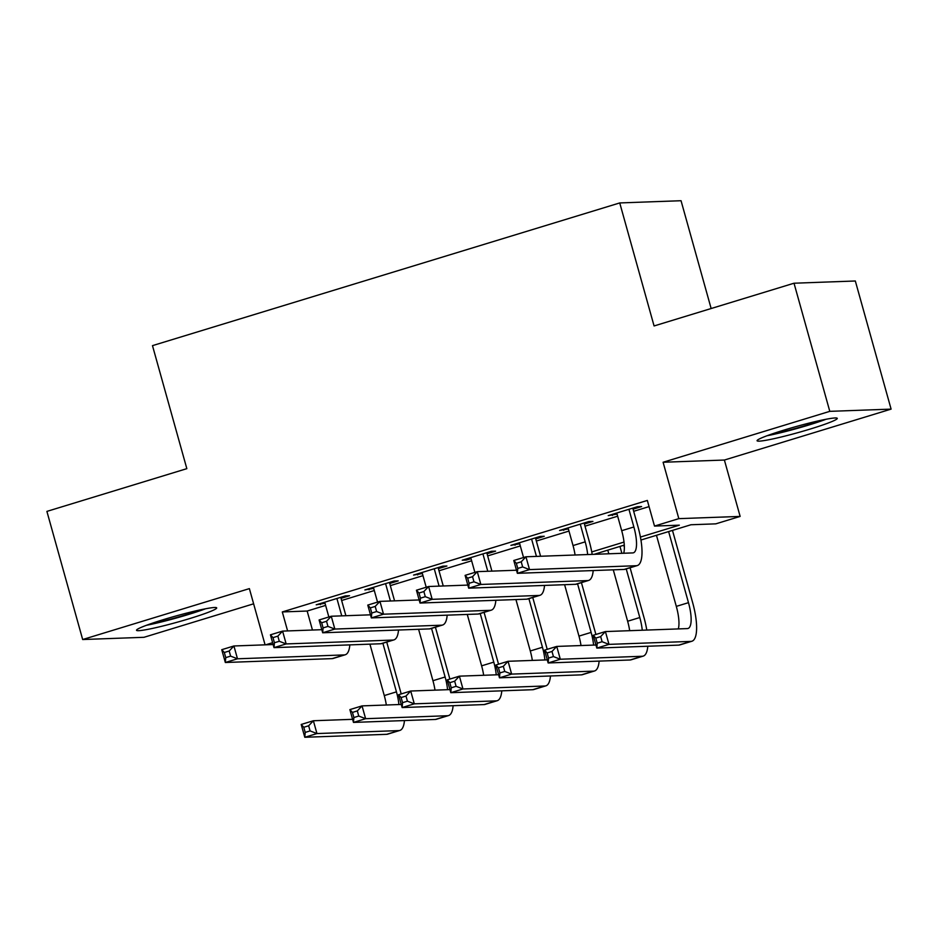 <?xml version="1.0" encoding="UTF-8"?>
<svg xmlns="http://www.w3.org/2000/svg" width="938" height="938" viewBox="0 0 938 938"><rect width="100%" height="100%" fill="white"/><g stroke="black" fill="none" stroke-linecap="round" stroke-linejoin="round"><path stroke-width="1.41" d="M189.523 618.623A41.624 3.177 164.4 0 0 216.701 607.894A41.624 3.177 164.4 0 0 163.681 619.561A41.624 3.177 164.4 0 0 136.514 630.289A41.624 3.177 164.4 0 0 189.523 618.623M810.092 429.088A41.624 3.177 164.4 0 0 837.271 418.371A41.624 3.177 164.4 0 0 784.25 430.026A41.624 3.177 164.4 0 0 757.083 440.754A41.624 3.177 164.4 0 0 810.092 429.088M711.145 308.52L681.047 200.72L619.737 202.936L152.484 345.641L186.838 468.66L46.9 511.398L82.673 639.528L143.983 637.301L253.623 603.814M619.737 202.936L654.079 325.955L794.017 283.217L855.327 280.99L891.1 409.12L829.79 411.348L663.096 462.258L678.831 518.644L740.141 516.416L715.8 523.85L690.954 524.752L640.935 540.03M663.096 462.258L724.394 460.042L891.1 409.12M724.394 460.042L740.141 516.416M794.017 283.217L829.79 411.348M341.045 598.338L349.557 595.736L345.419 595.888L316.212 604.811L325.017 603.24M389.716 583.471L398.228 580.88L394.089 581.021L364.882 589.943L373.687 588.372M438.386 568.616L446.91 566.013L442.759 566.165L413.564 575.076L422.37 573.505M487.057 553.748L495.581 551.145L491.43 551.298L462.235 560.209L466.374 560.068L471.04 558.638M535.727 538.881L544.251 536.278L540.112 536.43L510.905 545.353L519.711 543.77M584.409 524.014L592.922 521.411L588.783 521.563L559.576 530.486L568.381 528.915M640.42 537.064L679.346 525.174L654.501 526.077L647.337 500.446L282.303 611.939L307.16 611.037L325.627 605.397M341.643 600.496L374.297 590.53M390.314 585.629L422.968 575.662M438.996 570.773L471.638 560.795M487.666 555.906L520.309 545.928M536.337 541.038L568.979 531.072M585.007 526.171L617.65 516.205M633.678 511.304L649.061 506.614M633.08 509.146L641.592 506.555L637.453 506.696L608.246 515.619L617.052 514.047M265.079 644.84L249.379 588.618L82.673 639.528M265.677 644.816L272.618 642.706M282.303 611.939L287.603 630.922M654.501 526.077L678.831 518.644M624.286 545.107L594.164 554.311M591.749 551.931L624.016 542.07M307.16 611.037L312.46 630.031M612.104 514.446L612.385 515.466M563.433 529.302L563.715 530.333M514.763 544.169L515.044 545.201M466.092 559.036L466.374 560.068M417.41 573.904L417.703 574.924M368.74 588.771L369.033 589.791M320.069 603.626L320.362 604.658M616.77 513.016L621.706 530.697A26.686 8.032 -107 0 1 623.7 553.244M628.929 509.299L633.865 526.98A26.686 8.032 -107 0 1 633.385 552.81A26.686 8.032 -107 0 1 632.74 552.916L525.948 556.785L529.524 569.601L636.316 565.72A40.029 12.053 73 0 0 637.277 565.567A40.029 12.053 73 0 0 638.016 526.839L632.787 508.126M522.654 566.951L529.524 569.601L517.354 573.317L513.778 560.502L525.948 556.785L521.211 561.815L516.346 563.304L517.776 568.428L522.654 566.951L521.211 561.815M517.776 568.428L517.354 573.317L624.145 569.436A40.029 12.053 73 0 0 625.107 569.284L637.277 565.567M513.778 560.502L516.346 563.304M602.114 641.721L600.672 636.597L595.806 638.086L597.236 643.21L602.114 641.721L608.985 644.371L596.814 648.088L593.238 635.284L605.409 631.567L608.985 644.371L690.919 641.404A40.029 12.053 73 0 0 691.881 641.24A40.029 12.053 73 0 0 692.619 602.513L672.476 530.392M668.63 531.565L688.48 602.665A26.686 8.032 -107 0 1 687.988 628.483A26.686 8.032 -107 0 1 687.343 628.589L605.409 631.567L600.672 636.597M656.459 535.281L676.31 606.382A26.686 8.032 -107 0 1 678.303 628.917M597.236 643.21L596.814 648.088L678.76 645.121A40.029 12.053 73 0 0 679.71 644.957L691.881 641.24M593.238 635.284L595.806 638.086M822.368 420.013A36.019 2.744 -15.6 0 1 807.208 425.055A36.019 2.744 -15.6 0 1 770.673 434.446M767.038 435.748A41.366 3.154 164.4 0 0 808.873 424.996A41.366 3.154 164.4 0 0 826.155 419.239M201.799 609.536A36.019 2.744 -15.6 0 1 152.601 623.477A36.019 2.744 -15.6 0 1 150.103 623.969M146.469 625.283A41.366 3.154 164.4 0 0 149.212 624.731A41.366 3.154 164.4 0 0 205.586 608.774M568.088 527.883L573.036 545.564A26.686 8.032 -107 0 1 575.076 555.003M580.259 524.166L585.195 541.847A26.686 8.032 -107 0 1 587.657 554.546M592.183 554.381A40.029 12.053 73 0 0 589.345 541.695L584.116 522.994M473.971 581.806L472.541 576.682L467.675 578.171L469.106 583.295L473.971 581.806L480.854 584.456L468.683 588.173L465.107 575.369L477.278 571.652L480.854 584.456L587.645 580.587A40.029 12.053 73 0 0 588.607 580.434A40.029 12.053 73 0 0 593.191 570.562M516.498 570.222L477.278 571.652L472.541 576.682M469.106 583.295L468.683 588.173L575.475 584.304A40.029 12.053 73 0 0 576.436 584.151L588.607 580.434M465.107 575.369L467.675 578.171M519.418 542.75L523.545 557.512M531.588 539.033L536.442 556.398M540.581 556.257L535.446 537.849M425.301 596.674L423.87 591.55L419.005 593.039L420.435 598.163L425.301 596.674L432.184 599.323L420.013 603.04L416.437 590.225L428.607 586.508L432.184 599.323L538.975 595.454A40.029 12.053 73 0 0 539.936 595.302A40.029 12.053 73 0 0 544.521 585.429M467.828 585.089L428.607 586.508L423.87 591.55M420.435 598.163L420.013 603.04L526.804 599.171A40.029 12.053 73 0 0 527.766 599.007L539.936 595.302M416.437 590.225L419.005 593.039M470.747 557.618L474.874 572.379M482.918 553.901L487.772 571.265M491.911 571.113L486.775 552.716M376.63 611.541L375.2 606.417L370.334 607.906L371.765 613.03L376.63 611.541L383.513 614.191L371.342 617.908L367.766 605.092L379.937 601.375L383.513 614.191L490.304 610.321A40.029 12.053 73 0 0 491.266 610.157A40.029 12.053 73 0 0 495.85 600.297M419.157 599.957L379.937 601.375L375.2 606.417M371.765 613.03L371.342 617.908L478.134 614.038A40.029 12.053 73 0 0 479.095 613.874L491.266 610.157M367.766 605.092L370.334 607.906M422.077 572.473L426.204 587.247M434.247 568.756L439.09 586.133M443.24 585.98L438.105 567.584M327.96 626.408L326.53 621.284L321.664 622.762L323.094 627.897L327.96 626.408L334.843 629.058L322.672 632.775L319.096 619.959L331.255 616.243L334.843 629.058L441.634 625.189A40.029 12.053 73 0 0 442.584 625.025A40.029 12.053 73 0 0 447.18 615.164M370.475 614.824L331.255 616.243L326.53 621.284M323.094 627.897L322.672 632.775L429.463 628.906A40.029 12.053 73 0 0 430.425 628.741L442.584 625.025M319.096 619.959L321.664 622.762M646.786 630.066A40.029 12.053 73 0 0 643.949 617.38L630.09 567.76M624.368 547.241L623.805 545.259M619.959 546.432L621.871 553.303M626.232 568.944L639.798 617.532A26.686 8.032 -107 0 1 642.26 630.23M607.789 550.149L608.797 553.783M613.276 569.835L627.639 621.249A26.686 8.032 -107 0 1 629.679 630.676M553.432 656.588L552.001 651.464L547.135 652.954L548.566 658.077L553.432 656.588L560.314 659.238L548.144 662.955L544.568 650.14L556.738 646.423L560.314 659.238L642.249 656.272A40.029 12.053 73 0 0 643.21 656.108A40.029 12.053 73 0 0 647.795 646.247M595.958 645.004L556.738 646.423L552.001 651.464M548.566 658.077L548.144 662.955L630.078 659.989A40.029 12.053 73 0 0 631.04 659.824L643.21 656.108M544.568 650.14L547.135 652.954M595.876 634.475A40.029 12.053 73 0 0 595.278 632.247L581.419 582.627M577.562 583.799L591.128 632.4A26.686 8.032 -107 0 1 593.59 645.086M564.606 584.702L578.969 636.105A26.686 8.032 -107 0 1 581.009 645.543M504.761 671.456L503.331 666.332L498.465 667.821L499.895 672.945L504.761 671.456L511.644 674.105L499.473 677.822L495.897 665.007L508.068 661.29L511.644 674.105L593.578 671.139A40.029 12.053 73 0 0 594.54 670.975A40.029 12.053 73 0 0 599.124 661.114M547.288 659.871L508.068 661.29L503.331 666.332M499.895 672.945L499.473 677.822L581.408 674.856A40.029 12.053 73 0 0 582.369 674.692L594.54 670.975M495.897 665.007L498.465 667.821M547.206 649.342A40.029 12.053 73 0 0 546.608 647.114L532.749 597.494M528.891 598.667L542.457 647.255A26.686 8.032 -107 0 1 544.908 659.953M515.935 599.57L530.287 650.972A26.686 8.032 -107 0 1 532.338 660.411M456.091 686.323L454.66 681.199L449.794 682.676L451.225 687.8L456.091 686.323L462.973 688.973L450.803 692.69L447.227 679.874L459.397 676.157L462.973 688.973L544.908 685.995A40.029 12.053 73 0 0 545.869 685.842A40.029 12.053 73 0 0 550.454 675.97M498.617 674.739L459.397 676.157L454.66 681.199M451.225 687.8L450.803 692.69L532.737 689.711A40.029 12.053 73 0 0 533.699 689.559L545.869 685.842M447.227 679.874L449.794 682.676M498.535 664.198A40.029 12.053 73 0 0 497.926 661.97L484.078 612.362M480.221 613.534L493.787 662.122A26.686 8.032 -107 0 1 496.237 674.821M467.265 614.425L481.616 665.839A26.686 8.032 -107 0 1 483.668 675.278M407.42 701.19L405.99 696.055L401.124 697.544L402.554 702.668L407.42 701.19L414.303 703.84L402.132 707.557L398.556 694.741L410.715 691.025L414.303 703.84L496.237 700.862A40.029 12.053 73 0 0 497.199 700.709A40.029 12.053 73 0 0 501.783 690.837M449.935 689.606L410.715 691.025L405.99 696.055M402.554 702.668L402.132 707.557L484.067 704.579A40.029 12.053 73 0 0 485.028 704.426L497.199 700.709M398.556 694.741L401.124 697.544M373.406 587.34L377.533 602.114M385.577 583.624L390.419 601M394.57 600.848L389.434 582.451M279.29 641.275L277.859 636.14L272.993 637.629L274.424 642.753L279.29 641.275L286.16 643.925L274.002 647.642L270.425 634.827L282.584 631.11L286.16 643.925L392.963 640.056A40.029 12.053 73 0 0 393.913 639.892A40.029 12.053 73 0 0 398.509 630.019M321.804 629.691L282.584 631.11L277.859 636.14M274.424 642.753L274.002 647.642L380.793 643.761A40.029 12.053 73 0 0 381.754 643.609L393.913 639.892M270.425 634.827L272.993 637.629M449.865 679.065A40.029 12.053 73 0 0 449.255 676.837L435.408 627.217M431.55 628.401L445.116 676.99A26.686 8.032 -107 0 1 447.567 689.688M418.594 629.292L432.946 680.707A26.686 8.032 -107 0 1 434.998 690.145M358.75 716.046L357.319 710.922L352.454 712.411L353.884 717.535L358.75 716.046L365.621 718.696L353.462 722.412L349.886 709.609L362.045 705.892L365.621 718.696L447.567 715.729A40.029 12.053 73 0 0 448.516 715.577A40.029 12.053 73 0 0 453.113 705.704M401.265 704.461L362.045 705.892L357.319 710.922M353.884 717.535L353.462 722.412L435.396 719.446A40.029 12.053 73 0 0 436.358 719.282L448.516 715.577M349.886 709.609L352.454 712.411M324.736 602.208L328.851 616.981M336.906 598.491L341.749 615.867M345.899 615.715L340.752 597.318M230.619 656.131L229.189 651.007L224.323 652.496L225.753 657.62L230.619 656.131L237.49 658.793L225.331 662.498L221.743 649.694L233.914 645.977L237.49 658.793L344.281 654.912A40.029 12.053 73 0 0 345.243 654.759A40.029 12.053 73 0 0 349.827 644.887M273.134 644.547L233.914 645.977L229.189 651.007M225.753 657.62L225.331 662.498L332.122 658.628A40.029 12.053 73 0 0 333.072 658.476L345.243 654.759M221.743 649.694L224.323 652.496M401.183 693.932A40.029 12.053 73 0 0 400.585 691.705L386.737 642.084M382.88 643.269L396.446 691.857A26.686 8.032 -107 0 1 398.896 704.555M369.924 644.16L384.275 695.574A26.686 8.032 -107 0 1 386.327 705.013M310.079 730.913L308.649 725.789L303.783 727.278L305.213 732.402L310.079 730.913L316.95 733.563L304.791 737.28L301.204 724.464L313.374 720.747L316.95 733.563L398.896 730.596A40.029 12.053 73 0 0 399.846 730.432A40.029 12.053 73 0 0 404.442 720.572M352.594 719.329L313.374 720.747L308.649 725.789M305.213 732.402L304.791 737.28L386.726 734.313A40.029 12.053 73 0 0 387.687 734.149L399.846 730.432M301.204 724.464L303.783 727.278M633.865 526.98L621.706 530.697M636.316 565.72L624.145 569.436M688.48 602.665L676.31 606.382M690.919 641.404L678.76 645.121M585.195 541.847L573.036 545.564M587.645 580.587L575.475 584.304M538.975 595.454L526.804 599.171M490.304 610.321L478.134 614.038M441.634 625.189L429.463 628.906M639.798 617.532L627.639 621.249M642.249 656.272L630.078 659.989M591.128 632.4L578.969 636.105M593.578 671.139L581.408 674.856M542.457 647.255L530.287 650.972M544.908 685.995L532.737 689.711M493.787 662.122L481.616 665.839M496.237 700.862L484.067 704.579M392.963 640.056L380.793 643.761M445.116 676.99L432.946 680.707M447.567 715.729L435.396 719.446M344.281 654.912L332.122 658.628M396.446 691.857L384.275 695.574M398.896 730.596L386.726 734.313"/></g></svg>

